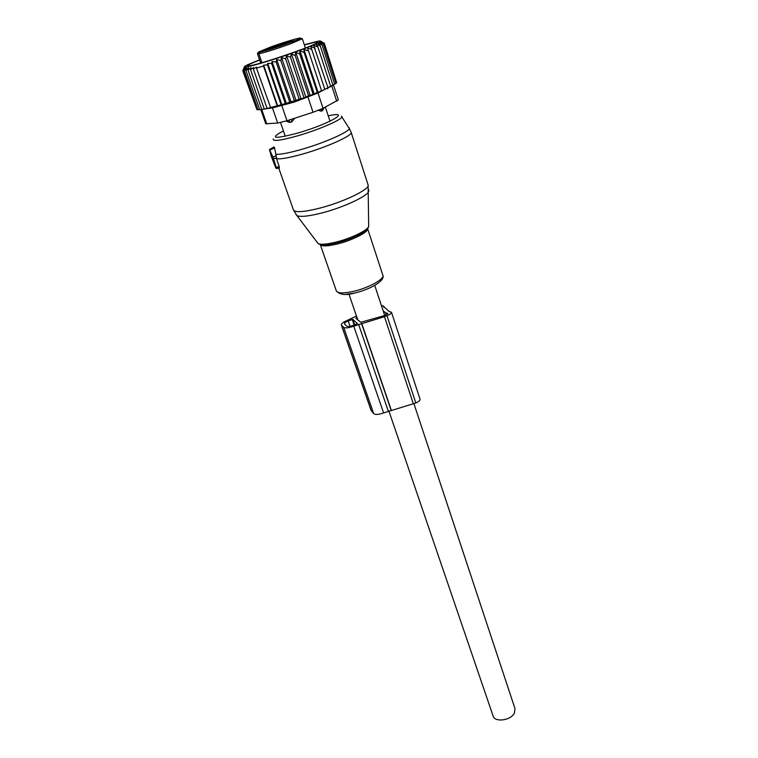 <?xml version="1.0" encoding="UTF-8"?>
<svg xmlns="http://www.w3.org/2000/svg" width="758" height="758" viewBox="0 0 758 758"><rect width="100%" height="100%" fill="white"/><g stroke="black" fill="none" stroke-linecap="round" stroke-linejoin="round"><path stroke-width="1.14" d="M276.291 167.471L272.937 157.086L269.497 149.506L271.26 156.262L275.893 168.153L276.481 168.475L276.291 167.471L279.2 166.495L276.272 158.119L275.315 158.261M273.382 158.668L276.585 158.034L274.604 147.971L274.036 146.919L269.592 149.459M279.219 167.916L279.2 166.495M413.944 403.73L515.023 708.721L514.341 713.231C510.684 720.564 494.652 722.592 493.088 715.969L388.826 410.808M286.183 120.986L288.751 122.237M323.296 109.825L321.449 111.227L321.259 109.171M318.426 110.346L321.449 111.227M294.767 118.201L291.896 121.801L289.556 122.379L286.533 120.873M275.552 46.939L267.1 49.962L275.552 46.939M270.009 48.067L263.699 50.028L270.009 48.067M283.388 43.272L291.688 40.439L283.388 43.272M293.242 41.14L286.761 43.149L293.242 41.14M261.482 51.62L269.213 48.863M264.002 50.682L259.444 52.416L258.876 53.79L261.946 62.715M281.73 45.016L281.351 43.907L293.346 40.487L285.614 43.708L264.248 50.578M281.351 43.907L269.09 48.484M259.35 52.482L258.27 52.141L257.455 53.704L260.686 63.075M303.873 97.346L290.485 57.314L291.423 53.875L305.853 97.147L301.049 98.824L286.552 55.599L285.652 58.972L281.559 57.523L280.858 60.574L276.708 59.494L276.177 62.109L272.056 61.464L271.667 63.549L267.707 63.388L267.451 64.856L263.642 65.179L263.5 66.06L256.46 68.087L256.611 67.206L253.343 68.931L253.608 67.462L250.538 69.641L250.926 67.576L248.056 70.219L248.596 67.642L245.99 70.636L246.72 67.633L244.398 70.882L245.327 67.576L243.309 70.939L256.924 109.673L258.004 109.645M243.309 70.939L244.483 67.519L242.768 70.816L244.228 67.329L242.825 70.674M304.309 44.76L316.825 41.491C330.071 38.582 307.682 48.247 278.612 57.741C252.964 66.221 236.932 69.698 247.875 64.657L259.558 59.816M242.768 70.816L256.829 109.398M244.398 70.882L258.052 109.768L261.387 109.559L259.672 109.673L245.99 70.636M259.672 109.673L263.159 109.342L261.756 109.398L248.056 70.219M261.756 109.398L265.338 108.925L264.248 108.953L250.538 69.641M264.248 108.953L267.82 108.356L267.062 108.366L253.343 68.931M267.062 108.366L270.625 107.636L256.46 68.087M270.18 107.636L277.172 105.807L263.5 66.06M263.642 65.179L277.618 105.807L281.104 104.689L267.451 64.856M267.707 63.388L281.853 104.689L285.283 103.448L271.667 63.549M272.056 61.464L286.353 103.429L289.745 102.065L276.177 62.109M276.708 59.494L291.129 102.017L294.369 100.577L280.858 60.574M336.561 82.376L324.32 43.282L320.985 41.415L323.988 43.092M335.917 83.247L336.675 82.707L324.111 43.661L321.032 41.681L324.32 43.282M333.539 85.076L338.333 99.933L323.041 108.318L318 92.997L335.974 83.418L323.353 44.229L320.568 42.116L324.111 43.661M329.948 86.98L332.989 85.332L320.236 45.868L318.104 43.49L322.055 44.959L319.582 42.723L323.353 44.229M327.56 88.07L330.725 86.507L317.896 46.92L316.133 44.409L320.236 45.868M324.737 89.283L327.987 87.824L313.698 45.471L317.896 46.92M321.657 91.026L307.549 47.953L321.657 91.026L324.794 89.255L310.818 46.655L315.072 48.124M318.114 92.485L317.261 92.362L304.11 52.416L303.92 49.346L318.114 92.485L321.202 90.77M314.257 94.011L313.016 94.011L299.78 54.017L299.978 50.805L314.257 94.011L317.261 92.362M310.155 95.574L308.534 95.679L295.222 55.656L295.8 52.33L310.155 95.574L313.016 94.011M305.853 97.147L308.534 95.679M301.049 98.824L299.107 99.004L285.652 58.972M281.559 57.523L296.046 100.482L299.107 99.004M296.046 100.482L294.369 100.577M323.041 108.318L313.026 112.269L286.979 120.73L281.739 105.438L294.237 102.112L318 92.997M334.742 84.29L322.055 44.959M263.329 109.209L272.435 107.873L281.739 105.438M286.979 120.73L277.693 123.061L265.764 123.762L260.809 109.597M259.634 60.024C247.496 64.828 244.578 66.685 250.889 65.586L251.201 65.52C262.429 63.359 303.389 49.602 314.125 44.381C318.9 42.088 318.616 41.51 313.262 42.656L304.375 44.968M286.552 55.599L290.485 57.314M291.423 53.875L295.222 55.656M295.8 52.33L299.78 54.017M299.978 50.805L304.11 52.416M303.92 49.346L308.136 50.89M307.549 47.953L311.813 49.45M291.129 102.017L289.745 102.065M286.353 103.429L285.283 103.448M281.853 104.689L281.104 104.689M356.459 316.067L347.505 320.283C343.336 322.017 341.271 323.562 341.318 324.926L371.117 410.495L373.685 413.612C375.437 414.91 378.735 414.683 383.586 412.921L415.829 402.972C418.767 401.683 420.169 400.432 420.055 399.229L391.488 312.296C391.535 313.3 390.029 314.437 386.978 315.716L415.829 402.972M413.404 403.957L384.467 316.692L353.749 326.158C348.737 327.949 345.383 328.356 343.706 327.38L341.318 324.926M356.923 317.422L355.928 318.332L360.808 322.273L383.472 315.887L387.859 313.48L385.623 312.817L386.277 314.788M352.821 319.345L357.397 323.571L352.991 325.438C349.864 326.556 347.77 326.812 346.719 326.205L344.378 323.874C344.35 323.022 345.629 322.055 348.244 320.975L352.821 319.345L354.678 324.775M381.378 305.455L383.624 306.071L383.87 307.303M391.488 312.296L389.11 311.453L383.595 306.478L383.861 307.293M384.467 316.692L386.978 315.716M383.16 310.827L385.623 312.817M368.776 189.832L368.625 191.679C366.389 196.701 342.986 207.493 322.311 212.846C309.112 216.219 300.67 217.158 296.975 215.66L295.914 214.457M368.056 184.8L368.104 184.952C370.245 189.064 344.17 201.817 320.35 207.986C304.129 212.088 295.156 212.742 293.441 209.938L278.726 168.001M317.242 242.399L318.114 243.564C320.899 244.843 326.935 244.341 336.22 242.058C350.755 238.448 367.071 230.65 368.682 226.661L368.682 224.984M368.199 227.409C367.857 231.067 351.541 239.121 336.846 242.749C327.987 244.929 322.207 245.412 319.497 244.209M351.134 132.271L351.162 132.366C352.991 135.455 326.13 147.526 301.997 154.234C288.902 157.872 280.384 159.36 276.462 158.687M367.554 228.471L367.583 228.584C369.032 231.777 352.697 240.21 337.651 243.915C327.503 246.35 321.714 246.549 320.283 244.521L336.325 290.901C337.689 293.431 343.497 293.564 353.74 291.299C368.653 287.879 384.581 279.067 382.894 275.344C385.244 280.858 370.207 289.395 354.753 293.014C345.885 295.582 339.745 294.871 336.325 290.901M341.839 116.874L348.699 127.628C354.318 129.514 326.499 142.447 300.651 149.658C288.258 153.125 279.996 154.641 275.874 154.225M354.81 293.052L346.074 294.35M341.394 116.182C346.378 117.68 320.814 129.258 297.24 135.947C280.602 140.571 272.596 141.594 273.24 139.036M328.252 115.841C352.934 110.28 328.953 124.198 297.316 133.2C273.799 139.292 269.175 138.534 283.445 130.916M382.856 275.22L367.592 228.603C369.25 229.721 352.858 239.026 337.007 242.816C326.272 245.175 320.691 245.715 320.246 244.408L320.264 244.455M269.905 150.056L274.604 147.971M272.937 157.086L276.253 155.617M276.518 168.466L279.37 167.982M280.811 43.936L281.227 45.186M280.271 45.537L279.835 44.239M274.642 47.062L274.33 46.143M258.27 52.141L270.019 47.252C293.242 38.743 314.238 33.816 289.31 42.855C276.594 47.394 266.844 50.473 260.041 52.122M258.99 51.895L262.969 50.596M258.838 53.325L257.483 53.799M300.689 38.137L302.338 38.762L290.238 43.945C276.13 48.976 265.67 52.255 258.876 53.79M291.413 119.29L291.896 121.801M313.026 112.269L307.909 96.901M336.704 101.184L331.824 86.099M277.693 123.061L272.435 107.873M266.778 123.933L261.728 109.484M341.517 325.239L371.344 410.883M343.706 327.38L373.685 413.612M353.749 326.158L383.586 412.921M358.572 324.272L388.238 411.026M361.509 323.391L391.09 410.201M352.195 319.431L354.109 325.002M348.244 320.975L350.082 326.31M361.699 323.353L391.28 410.173M387.167 313.196L387.461 314.106L387.158 313.196M356.099 318.009L356.336 318.692M349.22 128.358L351.162 132.366L368.104 184.952L368.682 226.661C364.418 232.687 353.749 238.031 336.685 242.693C327.437 245.014 321.25 245.308 318.114 243.564L296.975 215.66L293.469 210.023M273.401 158.602L276.585 158.034M276.528 168.399L279.475 167.869M348.945 294.085L357.814 320.037M374.727 285.396L384.676 315.413M289.149 120.029L289.944 122.408M325.381 107.096L330.014 121.214M280.564 122.559L285.292 136.269M274.15 46.456L274.377 47.148M302.338 38.762L305.379 48.029M324.415 107.608L321.193 111.218M292.162 121.612L291.896 121.706C291.081 122.625 289.3 122.351 286.562 120.863M327.484 88.118L327.712 88.819M383.624 306.071L384.088 307.473"/></g></svg>
